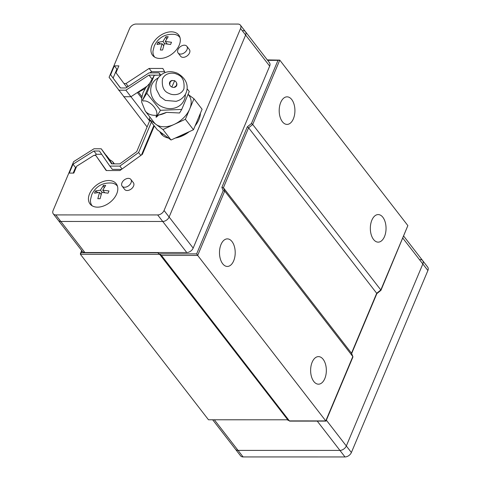 <?xml version="1.0" encoding="UTF-8"?>
<svg xmlns="http://www.w3.org/2000/svg" width="481" height="481" viewBox="0 0 481 481"><rect width="100%" height="100%" fill="white"/><g stroke="black" fill="none" stroke-linecap="round" stroke-linejoin="round"><path stroke-width="0.72" d="M420.166 259.542A5.513 3.644 142.3 0 1 422.661 260.606A5.513 3.644 142.3 0 1 422.829 263.979L427.892 270.52L351.389 452.513L346.326 445.971A5.513 3.644 142.3 0 1 339.935 450.408L238.041 450.39A5.513 3.644 142.3 0 1 235.546 449.332A5.513 3.644 -37.7 0 0 238.041 450.39L339.935 450.408A5.513 3.644 -37.7 0 0 346.326 445.971L422.829 263.979L346.326 445.971L326.365 420.178M317.262 421.122L344.997 456.95L243.103 456.932L214.508 419.997M344.997 456.95A5.513 3.644 -37.7 0 0 351.389 452.513M212.836 419.997L240.608 455.868A5.513 3.644 -37.7 0 0 243.103 456.932M427.892 270.52A5.513 3.644 -37.7 0 0 427.723 267.147L422.661 260.606A5.513 3.644 -37.7 0 1 422.829 263.979L402.868 238.185M189.003 131.794A17.094 11.303 142.3 0 1 179.197 136.279M124.639 187.247A5.513 3.644 142.3 0 1 122.144 186.183A5.513 3.644 142.3 0 1 122.902 181.271A5.513 3.644 142.3 0 1 128.367 178.367A5.513 3.644 142.3 0 1 130.862 179.431A5.513 3.644 142.3 0 1 130.104 184.343A5.513 3.644 142.3 0 1 124.639 187.247M122.144 186.183L124.675 189.454A5.513 3.644 -37.7 0 0 127.17 190.512A5.513 3.644 -37.7 0 0 132.636 187.614A5.513 3.644 -37.7 0 0 133.393 182.702L130.862 179.431M180.615 54.082A5.513 3.644 142.3 0 1 178.12 53.018A5.513 3.644 142.3 0 1 178.878 48.106A5.513 3.644 142.3 0 1 184.349 45.202A5.513 3.644 142.3 0 1 186.838 46.266A5.513 3.644 142.3 0 1 186.081 51.178A5.513 3.644 142.3 0 1 180.615 54.082M178.12 53.018L180.652 56.289A5.513 3.644 -37.7 0 0 183.147 57.353A5.513 3.644 -37.7 0 0 188.618 54.449A5.513 3.644 -37.7 0 0 189.37 49.537L186.838 46.266M160.035 58.46A16.54 10.937 -37.7 0 0 176.443 49.753A16.54 10.937 -37.7 0 0 178.716 35.017A16.54 10.937 -37.7 0 0 171.23 31.824A16.54 10.937 -37.7 0 0 154.828 40.53A16.54 10.937 -37.7 0 0 152.555 55.267A16.54 10.937 -37.7 0 0 160.035 58.46M179.744 36.833A16.54 10.937 -37.7 0 0 178.716 36.201M97.529 207.155A16.54 10.937 -37.7 0 0 113.937 198.455A16.54 10.937 -37.7 0 0 116.204 183.718A16.54 10.937 -37.7 0 0 108.724 180.525A16.54 10.937 -37.7 0 0 92.316 189.231A16.54 10.937 -37.7 0 0 90.049 203.968A16.54 10.937 -37.7 0 0 97.529 207.155M117.238 185.534A16.54 10.937 -37.7 0 0 116.21 184.902M175.288 138.059A23.431 15.494 -37.7 0 0 189.231 131.692M195.1 125.878A23.431 15.494 -37.7 0 0 200.463 113.125M245.623 35.047A5.513 3.644 -37.7 0 0 245.454 31.668A5.513 3.644 142.3 0 1 245.623 35.047L169.12 217.039L245.623 35.047L269.673 66.113L193.17 248.106L169.12 217.039A5.513 3.644 142.3 0 1 162.728 221.476A5.513 3.644 -37.7 0 0 169.12 217.039L164.057 210.498L240.56 28.505L245.623 35.047M60.834 221.458L162.728 221.476L60.834 221.458A5.513 3.644 142.3 0 1 58.339 220.394A5.513 3.644 -37.7 0 0 60.834 221.458L55.772 214.917L157.666 214.935L186.778 252.543L84.884 252.531L60.834 221.458M112.199 163.877L106.295 155.327L109.812 159.866M152.026 79.058L148.966 75.102L125.866 90.194L130.928 96.729L123.683 96.729L130.928 96.729L146.771 86.382M242.959 30.61A5.513 3.644 142.3 0 1 245.454 31.668L240.392 25.132A5.513 3.644 142.3 0 0 237.897 24.068L136.003 24.05A5.513 3.644 142.3 0 0 129.611 28.487L109.085 77.315L147.09 126.972M55.772 214.917A5.513 3.644 142.3 0 1 53.277 213.853A5.513 3.644 142.3 0 1 53.108 210.48L73.629 161.652L93.987 148.779L101.232 148.785L109.241 159.59M149.904 120.268L136.7 151.677L119.799 163.877L111.646 163.877L101.232 148.785M148.966 75.102L157.161 75.18M240.392 25.132A5.513 3.644 142.3 0 1 240.56 28.505M125.866 90.194L118.615 90.187M164.057 210.498A5.513 3.644 142.3 0 1 157.666 214.935M151.371 122.162L138.594 152.555L119.841 166.101L109.83 166.095L99.417 151.004L93.909 151.004L73.004 164.219L69.276 173.094L73.803 173.094L76.689 166.228L93.747 155.441L95.785 155.441L106.199 170.539L119.925 170.539L142.382 154.323L154.311 125.956M165.067 72.541L162.843 68.446L149.116 68.44L126.016 83.532L123.978 83.532L115.987 72.745L118.873 65.873L114.346 65.873L110.612 74.753L120.406 87.969L125.914 87.969L149.014 72.884L159.025 72.884L160.203 75.054M159.854 131.686A23.431 15.494 -37.7 0 0 161.135 133.838A23.431 15.494 -37.7 0 0 168.44 138.059M161.748 133.093A23.431 15.494 -37.7 0 0 162.566 135.347M153.698 55.562A16.54 10.937 -37.7 0 0 154.058 56.716M91.192 204.263A16.54 10.937 -37.7 0 0 91.546 205.417M73.004 164.219L75.535 167.49L73.178 173.094M93.909 151.004L96.441 154.275L94.589 155.441M76.389 166.949L75.535 167.49M101.671 154.275L96.441 154.275M109.83 166.095L112.362 169.366L121.543 169.372M119.841 166.101L122.072 168.987M138.594 152.555L140.831 155.447M153.902 125.433L141.486 154.972M159.025 72.884L160.69 75.036M110.612 74.753L120.515 87.969M114.346 65.873L116.877 69.144L113.149 78.018M117.502 69.144L116.877 69.144M123.978 83.532L126.509 86.802L127.705 86.802M126.016 83.532L128.265 86.436M149.116 68.44L151.647 71.711L149.856 72.884M164.622 71.717L151.647 71.711M95.785 155.441L106.475 170.539M149.639 120.905L130.928 96.729L137.356 92.532A1.653 1.094 142.3 0 1 138.42 92.184A1.653 1.094 142.3 0 1 138.492 92.184L145.184 88.534M109.193 159.524A1.653 1.094 142.3 0 0 109.217 159.56A1.653 1.094 142.3 0 0 110.035 159.872L112.602 161.574L113.763 163.877M269.673 66.113A5.513 3.644 -37.7 0 0 269.504 62.74L245.454 31.668M186.778 252.543A5.513 3.644 -37.7 0 0 193.17 248.106M53.277 213.853L82.389 251.467A5.513 3.644 -37.7 0 0 84.884 252.531M233.676 260.84A13.787 7.864 90 0 0 234.367 246.446A13.787 7.864 90 0 0 227.351 238.877A13.787 7.864 90 0 0 221.019 244.486A13.787 7.864 90 0 0 220.328 258.88A13.787 7.864 90 0 0 227.345 266.444A13.787 7.864 90 0 0 233.676 260.84M324.813 378.577A13.787 7.864 90 0 0 325.499 364.183A13.787 7.864 90 0 0 318.482 356.613A13.787 7.864 90 0 0 312.151 362.223A13.787 7.864 90 0 0 311.466 376.617A13.787 7.864 90 0 0 318.482 384.181A13.787 7.864 90 0 0 324.813 378.577M293.386 118.795A13.787 7.864 90 0 0 294.077 104.401A13.787 7.864 90 0 0 287.061 96.837A13.787 7.864 90 0 0 280.73 102.441A13.787 7.864 90 0 0 280.038 116.835A13.787 7.864 90 0 0 287.055 124.405A13.787 7.864 90 0 0 293.386 118.795M384.517 236.532A13.787 7.864 90 0 0 385.209 222.144A13.787 7.864 90 0 0 378.192 214.574A13.787 7.864 90 0 0 371.861 220.184A13.787 7.864 90 0 0 371.176 234.572A13.787 7.864 90 0 0 378.186 242.141A13.787 7.864 90 0 0 384.517 236.532M159.644 254.305L287.74 419.793L208.489 419.781L80.393 254.293L159.644 254.305L157.702 252.765L161.442 255.417L197.673 255.423L196.633 253.878L159.5 253.872M80.393 254.293L81.944 250.896M267.304 59.897L279.774 60.113L277.988 60.347L251.437 123.509L252.717 124.477L279.774 60.113L407.864 225.601L380.814 289.959L252.717 124.477L248.599 127.802L247.318 126.84L221.867 187.386L223.412 187.728L248.599 127.802L376.695 293.29L351.503 353.216L223.412 187.728L224.729 191.059L352.82 356.541L325.769 420.905L197.673 255.423L224.729 191.059L223.184 190.716L196.633 253.878M325.769 420.905L289.538 420.899L287.536 420.003M352.904 356.686L351.503 353.216L352.904 357.046L325.968 421.115L289.556 421.115L161.442 255.417M407.864 225.601L380.952 290.314M380.814 289.959L376.695 293.29M208.489 419.781L287.74 419.793M154.726 57.155A15.987 10.576 142.3 0 1 154.509 56.89A15.987 10.576 142.3 0 1 153 50.986L154.299 45.863C158.459 37.494 165.181 33.664 174.459 34.373A15.987 10.576 142.3 0 1 179.798 37.314A15.987 10.576 142.3 0 1 179.996 37.59L179.798 37.314M166.594 38.925L165.927 36.724L168.188 36.724L165.248 41.462L171.507 42.262L170.575 44.48L164.316 43.687L162.602 50.012L160.341 50.012L162.049 43.681L163.618 45.713M165.927 36.724L162.981 41.462L157.954 42.262L157.016 44.48L162.049 43.681M157.954 42.262L160.185 43.819M162.981 41.462L164.712 43.699M165.248 41.462L167.129 43.897M92.214 205.856A15.987 10.576 142.3 0 1 92.003 205.591A15.987 10.576 142.3 0 1 90.494 199.687L91.793 194.558C95.953 186.195 102.675 182.365 111.953 183.075A15.987 10.576 142.3 0 1 117.292 186.015A15.987 10.576 142.3 0 1 117.49 186.291M104.088 187.626L103.415 185.425L105.682 185.425L102.742 190.163L109.001 190.963L108.069 193.182L101.804 192.382L100.096 198.713L97.829 198.713L99.543 192.382L101.112 194.408M103.415 185.425L100.475 190.163L95.442 190.957L94.51 193.182L99.543 192.382M95.442 190.957L97.673 192.52M100.475 190.163L102.206 192.4M102.742 190.163L104.624 192.598M166.558 112.35A22.054 14.586 142.3 0 1 158.73 115.031L166.558 112.35L179.551 112.993L181.728 109.427L160.486 110.305L156.247 117.238L155.958 116.877L156.782 115.278C157.395 111.977 155.82 108.447 152.05 104.696C148.569 101.665 145.635 100.445 143.23 101.034L142.544 100.174L146.783 93.236L154.323 75.301L160.756 75.036M142.544 100.174L143.085 98.882C145.911 93.194 149.483 84.692 149.543 83.532L154.323 75.301M158.73 115.031L156.247 117.238M188.077 94.33L189.009 95.533A22.054 14.586 142.3 0 1 189.682 109.037A22.054 14.586 142.3 0 1 174.158 124.411A22.054 14.586 142.3 0 1 164.105 126.786A22.054 14.586 142.3 0 1 156.042 124.405A22.054 14.586 142.3 0 1 154.124 122.529L145.268 111.087L141.685 102.158L141.667 98.226L143.049 92.617L145.977 87.398L149.555 83.496M158.231 77.922A17.917 15.608 31.4 0 0 152.537 97.817A17.917 15.608 31.4 0 0 173.611 108.285A17.917 15.608 31.4 0 0 185.347 94.48M176.659 83.075A3.86 3.361 -148.6 0 1 176.671 85.546A3.86 3.361 -148.6 0 1 176.473 85.937A3.86 3.361 -148.6 0 1 171.645 86.917A3.86 3.361 -148.6 0 1 169.685 82.305A3.86 3.361 -148.6 0 1 169.883 81.914A3.86 3.361 -148.6 0 1 172.342 80.441M150.012 117.214L149.14 119.282L157.245 129.744L171.05 140.001L193.47 129.75L202.092 109.247L193.987 98.785L188.185 94.474M171.05 140.001L162.951 129.533L185.371 119.288L193.47 129.75M149.14 119.282L162.951 129.533M185.371 119.288L193.987 98.785M187.091 88.781L189.267 91.492L181.728 109.427M160.486 110.305L146.783 93.236M165.362 100.427L160.149 96.663L156.295 89.159C156.187 87.308 154.846 84.055 158.285 77.838C163.203 71.675 169.565 70.142 177.363 73.232C188.281 79.509 188.612 88.3 185.389 94.402C181.517 100.252 177.73 100.679 176.226 101.335L165.362 100.427M177.188 74.387C182.485 76.196 184.728 81.03 183.904 88.895C180.79 95.887 172.144 95.298 169.168 93.464C163.871 91.655 161.628 86.82 162.452 78.956C165.566 71.964 174.212 72.553 177.188 74.387M141.679 98.118L137.356 92.532M141.901 96.591L138.492 92.184M157.702 252.765L81.163 252.753M221.867 187.386L223.184 190.716M251.437 123.509L247.318 126.84M267.652 60.347L277.988 60.347M156.782 115.278A22.054 14.586 142.3 0 1 155.243 115.338A22.054 14.586 142.3 0 1 145.268 111.087M174.014 87.41L176.124 85.967L176.761 84.055L176.323 82.203L174.687 80.676L171.831 87.013M403.727 236.141L422.661 260.606M112.602 161.574L114.388 163.877M81.68 250.547L80.375 253.649M351.659 353.541L376.839 293.644L380.928 290.344M174.687 80.676L171.873 80.586L170.232 81.884L169.697 84.77"/></g></svg>
